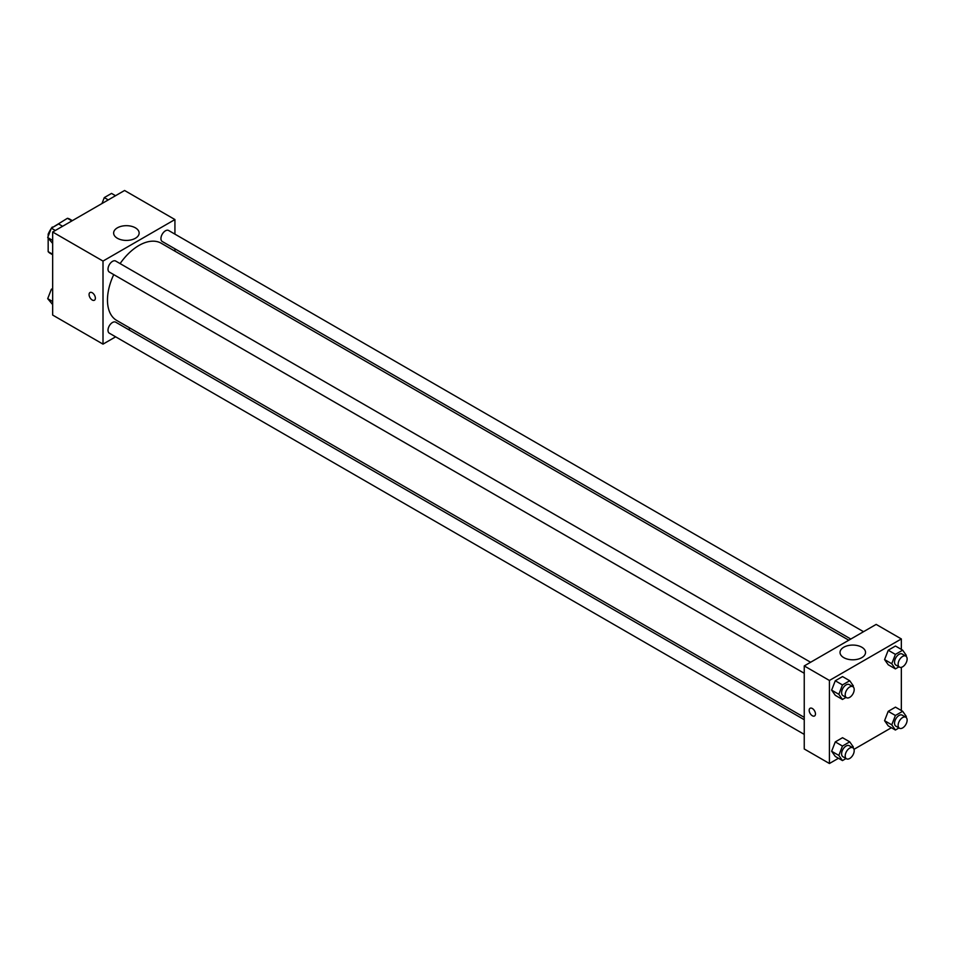 <?xml version="1.0" encoding="UTF-8"?>
<svg xmlns="http://www.w3.org/2000/svg" width="954" height="954" viewBox="0 0 954 954"><rect width="100%" height="100%" fill="white"/><g stroke="black" fill="none" stroke-linecap="round" stroke-linejoin="round"><path stroke-width="1.43" d="M52.792 227.326L67.424 218.299A19.688 11.365 120 0 1 69.702 219.11L72.361 220.648M52.661 254.253L48.165 251.653A19.688 11.365 120 0 0 50.013 253.215L52.661 254.754M48.165 251.653L48.165 238.202M48.165 236.33L48.165 234.171A19.688 11.365 120 0 1 51.146 228.65M52.291 227.04A19.688 11.365 120 0 0 51.564 228.042M48.857 234.565L48.165 234.171M71.92 220.899L67.424 218.299M115.637 336.834L103.008 344.132L52.661 315.058L52.661 232.013L124.58 190.49L174.928 219.551L174.928 234.135M174.928 248.815L174.928 251.164M117.366 227.839A12.76 7.37 180 0 1 131.27 226.241A12.76 7.37 180 0 1 139.141 233.05A12.76 7.37 180 0 1 126.381 240.42A12.76 7.37 180 0 1 113.633 233.05A12.76 7.37 180 0 1 117.366 227.839M103.008 344.132L103.008 261.074L52.661 232.013M103.008 261.074L174.928 219.551M89.998 292.52A4.448 2.564 -120 0 0 89.318 296.086A4.448 2.564 -120 0 0 92.228 300.009A4.448 2.564 60 0 1 89.318 296.086A4.448 2.564 60 0 1 89.998 292.52A4.448 2.564 60 0 1 94.446 295.084A4.448 2.564 60 0 1 94.446 300.224A4.448 2.564 60 0 1 92.216 300.009A4.448 2.564 -120 0 0 94.446 300.224M130.376 328.319L128.349 329.488M810.602 662.255L115.684 261.05A6.356 3.673 120 0 0 109.328 264.723A6.356 3.673 120 0 0 109.328 272.069L804.246 673.274M804.246 719.71L115.684 322.178A6.356 3.673 120 0 0 110.783 323.883A6.356 3.673 120 0 0 108.005 330.275A6.356 3.673 120 0 0 109.328 333.184L804.246 734.389M863.537 631.703L168.619 230.498A6.356 3.673 120 0 0 163.718 232.192A6.356 3.673 120 0 0 160.94 238.595A6.356 3.673 120 0 0 162.263 241.505L850.813 639.037M113.741 274.621A44.552 25.722 120 0 0 107.468 300.033A44.552 25.722 120 0 0 116.698 320.425L804.246 717.372M848.786 640.206L161.25 243.258A44.552 25.722 120 0 0 120.097 263.602M838.471 758.275L829.42 763.51L804.246 748.973L804.246 665.928L876.166 624.405L901.339 638.941L901.339 649.4M853.997 749.319L891.406 727.723M831.638 690.136L835.275 695.311L831.638 690.136L835.275 680.774L831.638 690.136L838.828 694.297L842.465 684.924L849.728 680.739L853.365 685.902L853.031 686.773M842.537 676.577L835.275 680.774L842.537 676.577L849.728 680.739M884.573 659.584L888.21 664.747L884.573 659.584L888.21 650.211L884.573 659.584L891.763 663.734L895.401 654.372L902.663 650.175L906.3 655.338L905.966 656.209M895.472 646.025L888.21 650.211L895.472 646.025L902.663 650.175M884.573 720.699L888.21 725.875L884.573 720.699L888.21 711.338L884.573 720.699L891.763 724.849L895.401 715.488L902.663 711.29L906.3 716.466L905.966 717.325M895.472 707.141L888.21 711.338L895.472 707.141L902.663 711.29M829.42 763.51L829.42 680.464L901.339 638.941M901.339 667.335L901.339 710.527M831.638 751.263L835.275 756.427L831.638 751.263L835.275 741.902L831.638 751.263L838.828 755.413L842.465 746.052L849.728 741.854L853.365 747.03L853.031 747.888M842.537 737.704L835.275 741.902L842.537 737.704L849.728 741.854M843.765 657.64A12.76 7.37 180 0 1 840.033 652.441A12.76 7.37 180 0 1 852.793 645.071A12.76 7.37 180 0 1 865.54 652.441A12.76 7.37 180 0 1 857.67 659.238A12.76 7.37 180 0 1 843.765 657.64M829.42 680.464L804.246 665.928M815.467 713.938A4.448 2.564 60 0 1 814.549 715.977A4.448 2.564 60 0 1 810.101 713.401A4.448 2.564 60 0 1 810.101 708.273A4.448 2.564 60 0 1 813.524 709.454A4.448 2.564 60 0 1 815.467 713.938M810.101 708.262A4.448 2.564 -120 0 0 810.101 713.401A4.448 2.564 -120 0 0 814.549 715.977M846.031 697.398L842.465 699.461L838.828 694.297M852.876 686.665L849.275 684.59A6.356 3.673 120 0 0 844.373 686.296A6.356 3.673 120 0 0 841.607 692.687A6.356 3.673 120 0 0 842.919 695.597L846.52 697.684A6.356 3.673 120 0 0 852.876 694.011A6.356 3.673 120 0 0 852.876 686.665A6.356 3.673 120 0 0 847.975 688.371A6.356 3.673 120 0 0 845.196 694.774A6.356 3.673 120 0 0 846.52 697.684M842.465 699.461L835.275 695.311M842.465 684.924L835.275 680.774M898.966 666.834L895.401 668.897L891.763 663.734M905.811 656.102L902.21 654.027A6.356 3.673 120 0 0 897.309 655.732A6.356 3.673 120 0 0 894.542 662.136A6.356 3.673 120 0 0 895.854 665.045L899.455 667.12A6.356 3.673 120 0 0 905.811 663.447A6.356 3.673 120 0 0 905.811 656.102A6.356 3.673 120 0 0 900.91 657.807A6.356 3.673 120 0 0 898.131 664.211A6.356 3.673 120 0 0 899.455 667.12M895.401 668.897L888.21 664.747M895.401 654.372L888.21 650.211M846.031 758.525L842.465 760.588L838.828 755.413M852.876 747.793L849.275 745.718A6.356 3.673 120 0 0 844.373 747.423A6.356 3.673 120 0 0 841.607 753.815A6.356 3.673 120 0 0 842.919 756.725L846.52 758.8A6.356 3.673 120 0 0 852.876 755.127A6.356 3.673 120 0 0 852.876 747.793A6.356 3.673 120 0 0 847.975 749.498A6.356 3.673 120 0 0 845.196 755.89A6.356 3.673 120 0 0 846.52 758.8M842.465 760.588L835.275 756.427M842.465 746.052L835.275 741.902M898.966 727.962L895.401 730.025L891.763 724.849M905.811 717.229L902.21 715.154A6.356 3.673 120 0 0 897.309 716.859A6.356 3.673 120 0 0 894.542 723.251A6.356 3.673 120 0 0 895.854 726.161L899.455 728.236A6.356 3.673 120 0 0 905.811 724.575A6.356 3.673 120 0 0 905.811 717.229A6.356 3.673 120 0 0 900.91 718.934A6.356 3.673 120 0 0 898.131 725.326A6.356 3.673 120 0 0 899.455 728.236M895.401 730.025L888.21 725.875M895.401 715.488L888.21 711.338M52.661 243.473L47.7 237.534L51.337 228.173L58.599 223.975L62.594 226.277M52.661 240.408L47.7 237.534M55.32 230.474L51.337 228.173M101.959 203.548L104.272 197.609L111.535 193.412L115.529 195.725M108.255 199.911L104.272 197.609M52.661 304.6L47.7 298.662L51.337 289.3L52.661 288.525M52.661 301.524L47.7 298.662M52.661 290.064L51.337 289.3"/></g></svg>

